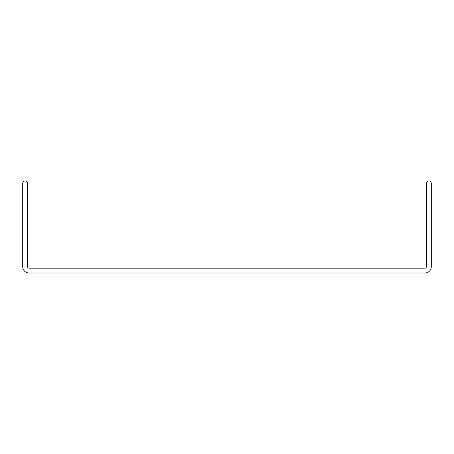 <?xml version="1.0" encoding="UTF-8"?>
<svg xmlns="http://www.w3.org/2000/svg" width="454" height="454" viewBox="0 0 454 454"><rect width="100%" height="100%" fill="white"/><g stroke="black" fill="none" stroke-linecap="round" stroke-linejoin="round"><path stroke-width="0.34" stroke-dasharray="2.27 1.7" d="M27.529 266.634L27.529 183.416A2.418 2.418 0 0 0 25.118 181.004A2.418 2.418 0 0 0 22.7 183.416L22.7 266.634A6.362 6.362 0 0 0 29.062 272.996L424.938 272.996A6.362 6.362 0 0 0 431.3 266.634L431.3 183.416A2.418 2.418 0 0 0 428.882 181.004A2.418 2.418 0 0 0 426.471 183.416L426.471 266.634A1.532 1.532 0 0 1 424.938 268.166L29.062 268.166A1.532 1.532 0 0 1 27.529 266.634"/><path stroke-width="0.68" d="M431.3 266.634L431.3 183.416A2.418 2.418 0 0 0 428.882 181.004A2.418 2.418 0 0 0 426.471 183.416L426.471 266.634A1.532 1.532 0 0 1 424.938 268.166L29.062 268.166A1.532 1.532 0 0 1 27.529 266.634L27.529 183.416A2.418 2.418 0 0 0 25.118 181.004A2.418 2.418 0 0 0 22.7 183.416L22.7 266.634A6.362 6.362 0 0 0 29.062 272.996L424.938 272.996A6.362 6.362 0 0 0 431.3 266.634"/></g></svg>
